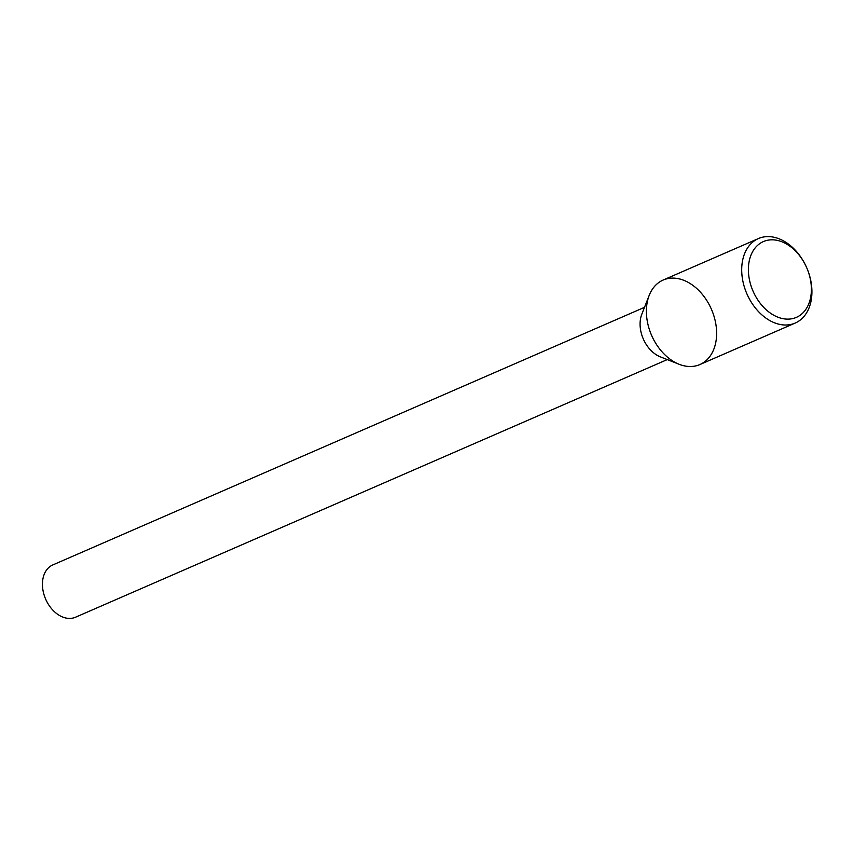 <?xml version="1.0" encoding="UTF-8"?>
<svg xmlns="http://www.w3.org/2000/svg" width="854" height="854" viewBox="0 0 854 854"><rect width="100%" height="100%" fill="white"/><g stroke="black" fill="none" stroke-linecap="round" stroke-linejoin="round"><path stroke-width="1.28" d="M758.416 238.565L663.11 280.059A46.073 32.644 66.5 0 0 654.869 341.846A46.073 32.644 66.5 0 0 679.154 364.284A46.073 32.644 66.5 0 0 716.068 340.757A46.073 32.644 66.5 0 0 691.548 284.435A46.073 32.644 66.5 0 0 649.179 295.42A46.073 32.644 66.5 0 0 654.869 341.846A46.073 32.644 66.5 0 0 699.896 364.551L795.202 323.058A46.073 32.644 66.5 0 0 806.731 267.782A46.073 32.644 66.5 0 0 758.416 238.565A46.073 32.644 66.5 0 0 750.175 300.352A46.073 32.644 66.5 0 0 795.202 323.058M649.179 295.42L641.802 314.251A28.502 20.186 66.5 0 0 645.325 342.977A28.502 20.186 66.5 0 0 660.356 356.855L679.154 364.284M644.514 307.323L52.788 564.942A28.502 20.186 66.5 0 0 47.685 603.17A28.502 20.186 66.5 0 0 75.547 617.207L667.273 359.587M755.993 297A41.323 29.271 66.5 0 0 809.613 301.505A41.323 29.271 66.5 0 0 774.044 239.899A41.323 29.271 66.5 0 0 755.993 297"/></g></svg>
